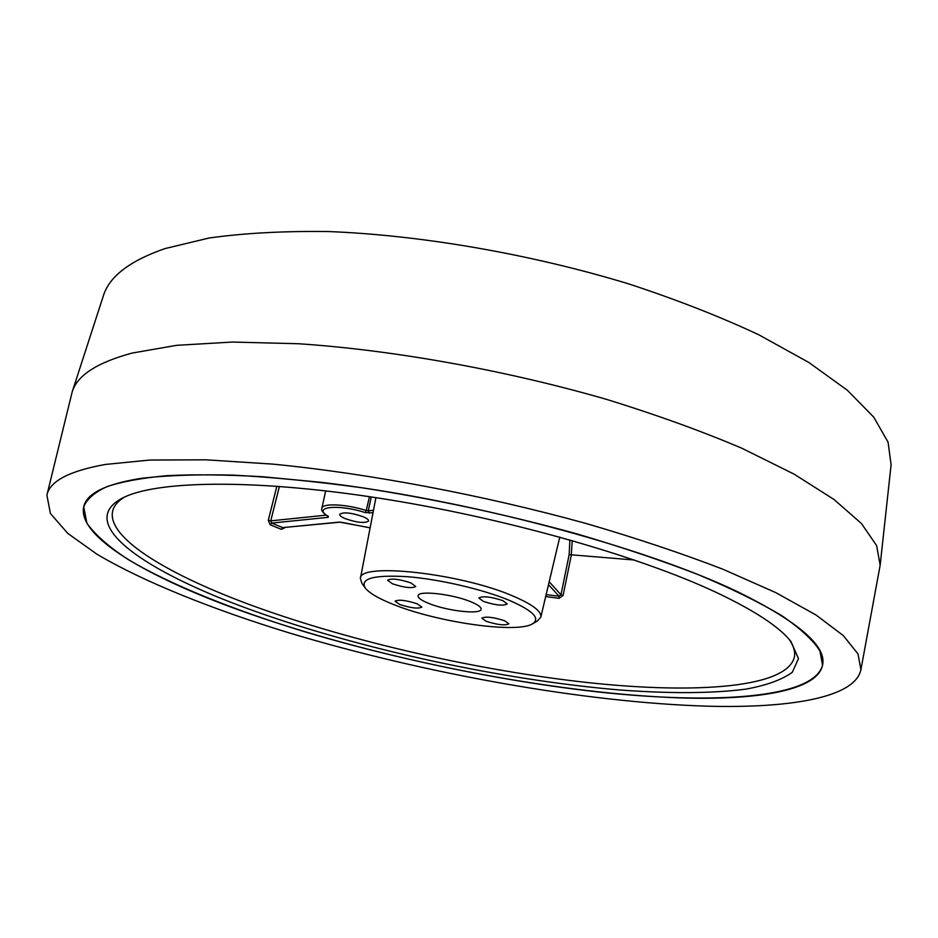 <?xml version="1.0" encoding="UTF-8"?>
<svg xmlns="http://www.w3.org/2000/svg" width="938" height="938" viewBox="0 0 938 938"><rect width="100%" height="100%" fill="white"/><g stroke="black" fill="none" stroke-linecap="round" stroke-linejoin="round"><path stroke-width="1.41" d="M502.85 600.625C490.762 596.685 482.753 595.806 478.826 598.01L483.305 601.364C495.311 605.268 503.284 606.124 507.212 603.931L502.85 600.625M410.879 582.897C399.002 579.016 391.228 578.136 387.57 580.235L392.553 583.846C404.372 587.692 412.099 588.572 415.745 586.473L410.879 582.897M417.258 603.838C405.931 600.203 398.533 599.335 395.062 601.211L399.764 604.506C411.02 608.105 418.383 608.973 421.866 607.085L417.258 603.838M504.703 620.78C493.2 617.098 485.579 616.231 481.851 618.189L486.095 621.249C497.539 624.907 505.125 625.763 508.842 623.805L504.703 620.78M737.702 591.796C798.684 621.847 826.964 646.329 822.544 665.23C813.621 698.576 713.501 704.567 597.6 691.892C480.35 678.795 346.462 648.486 240.304 610.497C147.665 577.187 77.326 536.595 83.717 506.837C86.753 499.157 94.457 492.45 106.815 486.705C121.975 481.628 142.001 477.946 166.905 475.672C194.541 474.311 226.398 474.663 262.476 476.727L321.066 482.32C466.432 499.297 644.324 546.924 737.702 591.796M251.654 610.063C146.246 572.274 74.172 523.767 122.175 498.207C154.664 480.889 250.516 478.486 375.868 497.656C501.068 516.791 638.497 555.777 716.62 592.582C754.856 610.732 779.654 627.065 790.992 641.592L798.473 658.57L792.352 672.218C782.222 679.651 766.85 685.268 746.238 689.078C712.388 693.569 668.747 693.663 619.385 689.946C502.534 680.073 360.767 649.331 251.654 610.063M124.367 497.128C118.211 500.974 114.389 505.289 112.923 510.073C104.927 537.275 168.477 575.135 254.632 606.452C353.263 642.167 479.341 670.752 588.806 682.688C697.11 694.272 788.67 687.718 794.568 656.201C795.19 651.242 793.478 645.743 789.433 639.704M394.077 604.717C438.245 622.48 516.92 633.713 532.514 623.829C540.698 618.494 532.995 610.673 509.393 600.379C482.964 589.357 439.652 579.274 407.479 576.706C373.91 574.713 359.829 578.465 365.222 587.974C369.338 593.191 378.964 598.772 394.077 604.717M365.023 587.692L361.927 583.377L360.391 578.488C358.621 562.096 461.015 573.235 513.344 596.193C532.632 604.482 541.789 611.47 540.804 617.169L537.392 620.991L532.807 623.664M363.323 516.791C351.258 512.652 343.378 511.831 339.697 514.329C339.544 515.56 341.35 516.979 345.102 518.608C357.097 522.712 364.941 523.51 368.611 521.012C368.763 519.816 367.004 518.409 363.323 516.791M470.982 601.821C452.737 594.059 417.961 590.154 418.09 595.747C417.891 597.893 421.432 600.449 428.736 603.415C446.98 610.978 480.901 614.847 481.1 609.254C481.335 607.203 477.97 604.729 470.982 601.821M279.407 486.4L270.742 520.86L268.28 520.344L276.862 486.212M268.28 520.344L270.156 524.788L271.61 523.087L282.76 527.602L281.377 529.325L284.894 527.695M572.227 540.593L571.265 555.308L563.105 595.442L560.983 594.786L569.155 554.628L569.882 539.913M546.151 594.586L559.071 596.251L559.224 598.315L563.105 595.442M326.213 515.138L270.742 520.86L271.61 523.087L328.171 517.342L328.347 516.322C311.357 506.837 338.231 503.753 365.163 512.57L373.007 512.793M370.123 527.789L339.509 522.091L282.76 527.602L340.095 522.173L343.261 522.607M559.224 598.315L546.022 596.591L546.08 594.891M548.507 584.644L559.071 596.251L560.983 594.786L549.187 581.759M687.202 698.095C575.756 695.21 429.041 669.005 304.44 631.661C233.808 610.028 171.244 585.066 128.623 559.787C109.207 547.182 95.289 534.977 86.882 523.193L83.717 506.837C86.402 493.623 105.337 484.16 140.489 478.45C165.956 475.378 196.863 474.276 233.199 475.12C272.313 477.184 315.027 481.37 361.329 487.678C433.79 498.887 505.406 514.223 576.167 533.663C621.05 546.889 661.806 560.561 698.423 574.713C732.015 588.83 759.85 602.524 781.929 615.774C800.524 628.566 813.199 640.291 819.964 650.984L822.544 665.23C817.514 689.7 761.339 699.76 687.202 698.095M105.56 464.427L149.904 460.042L206.102 459.819L272.7 464.111C368.974 473.502 483.691 495.135 586.684 523.65C636.808 538.342 682.301 553.561 723.128 569.319L775.761 592.617L815.978 614.965L843.309 635.589L858.012 653.938L860.908 669.662C855.233 697.567 790.5 708.389 707.322 706.185C584.093 702.421 425.195 673.754 289.502 633.009C212.539 609.383 143.936 582.041 96.778 554.1L67.759 533.382L50.394 513.449L46.9 495.158C49.796 481.159 69.342 470.911 105.56 464.427M46.9 495.158L72.167 391.955C77.08 375.458 97.142 362.49 132.34 353.028L176.696 345.325L232.483 342.053L298.284 343.73C393.221 350.015 505.84 370.217 607.167 399.553C656.518 414.831 701.366 431.034 741.724 448.176L793.9 474.03L833.988 499.462L861.494 523.568L876.643 545.635L880.161 565.18L860.908 669.662M72.167 391.955L103.356 295.857C109.207 276.593 129.737 260.834 164.936 248.605L208.986 238.029C243.868 233.116 283.698 230.959 328.464 231.545C421.244 235.157 530.533 254.022 628.542 283.839C676.251 299.503 719.575 316.434 758.502 334.632L808.791 362.431L847.354 390.267L873.712 417.117L888.063 442.138L891.1 464.744L880.161 565.18M371.26 496.964L368.282 510.8L373.5 510.26M369.49 496.694L366.23 510.495L368.282 510.8L369.314 513.168M281.377 529.325L270.156 524.788M569.155 554.628L634.358 560.009M328.347 516.322L327.784 516.158C322.93 513.098 320.96 510.471 321.863 508.279C322.215 502.944 346.356 504.058 366.23 510.495L365.163 512.57M327.116 515.736L328.171 517.342M339.509 522.091L340.095 522.173M343.507 522.677L370.111 527.871M540.804 617.169L559.775 537.087M360.391 578.488L375.915 497.668M321.863 508.279L325.685 490.867"/></g></svg>
